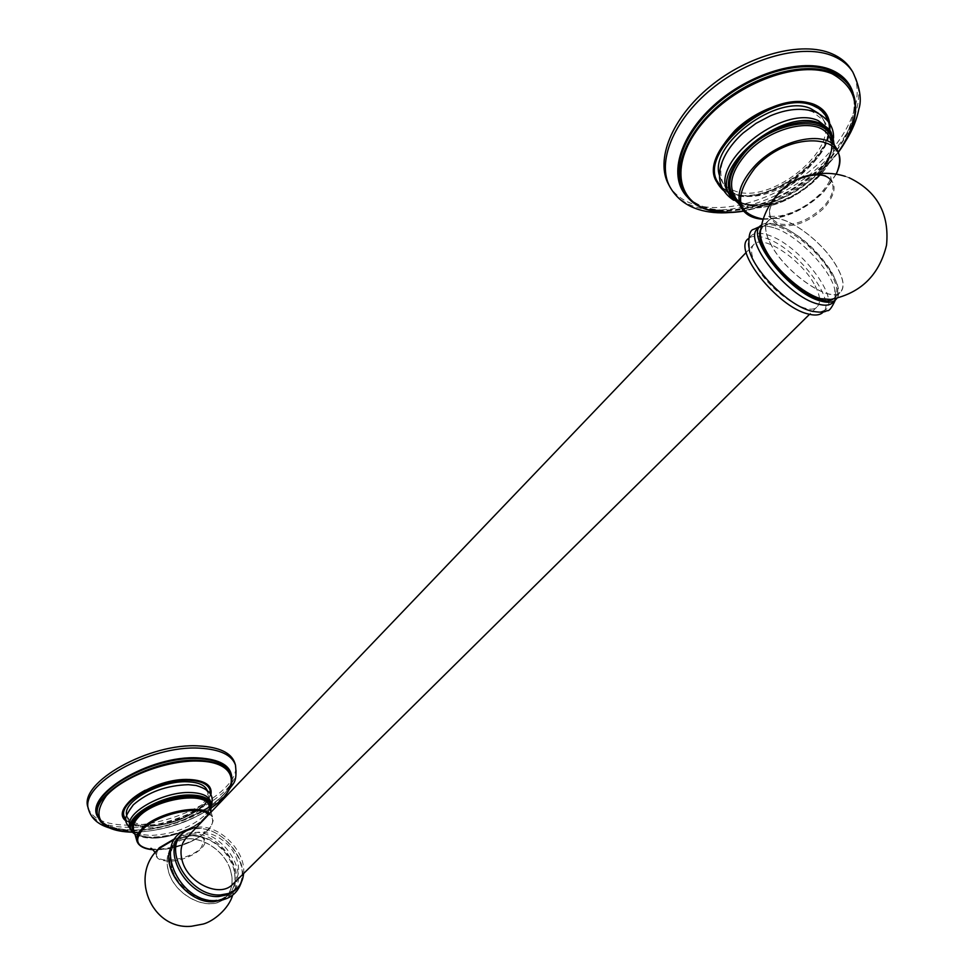<?xml version="1.0" encoding="UTF-8"?>
<svg xmlns="http://www.w3.org/2000/svg" width="975" height="975" viewBox="0 0 975 975"><rect width="100%" height="100%" fill="white"/><g stroke="black" fill="none" stroke-linecap="round" stroke-linejoin="round"><path stroke-width="0.73" stroke-dasharray="4.88 3.66" d="M88.079 807.617C92.052 818.805 105.007 824.655 126.957 825.142C176.877 826.776 244.774 788.08 234.743 762.767M126.043 820.304C130.065 823.985 136.707 825.898 145.97 826.032C171.832 826.776 208.077 809.018 210.515 794.284M178.559 780.024L161.484 783.656L145.214 790.225M209.93 789.701C215.256 804.241 175.195 826.727 146.226 825.764C133.819 825.484 126.409 822.266 124.02 816.124M210.308 793.93C209.235 808.568 172.551 827.019 146.372 826.252C136.597 826.093 129.809 823.973 126.019 819.89M207.163 790.323L207.346 790.822C212.782 804.412 175 825.776 147.676 824.838C135.891 824.557 128.944 821.474 126.835 815.588L126.701 815.063M196.17 785.509C202.885 786.959 206.907 789.689 208.223 793.687C213.659 807.239 175.841 828.604 148.505 827.702C136.707 827.434 129.76 824.375 127.652 818.5C126.592 814.381 128.493 809.811 133.368 804.777M129.87 826.361C131.077 830.249 134.769 832.93 140.961 834.429L150.723 835.453C173.416 834.295 191.783 827.251 205.822 814.344C210.1 809.628 211.709 805.326 210.612 801.438M159.132 848.543C153.173 856.282 156.305 860.474 168.541 861.144C191.685 861.705 218.266 839.414 197.864 836.197L192.892 835.746L174.659 839.256M212.562 900.961L220.789 899.498L227.528 895.598C233.598 890.053 235.962 882.509 234.646 872.978L233.439 867.811C227.528 851.809 216.535 841.425 200.46 836.684L193.026 835.77C186.493 835.782 181.07 837.732 176.755 841.608C170.113 848.177 168.248 857.074 171.186 868.298C179.034 888.408 192.831 899.303 212.562 900.961M168.395 871.187C174.647 896.232 209.771 912.953 224.677 898.402C231.916 891.564 233.89 882.314 230.624 870.638C223.921 845.727 188.943 829.311 174.001 844.508C167.347 851.078 165.482 859.974 168.395 871.187M230.514 870.638C233.781 882.265 231.806 891.491 224.591 898.304C209.747 912.807 174.744 896.147 168.517 871.187C165.604 860.011 167.468 851.151 174.086 844.606C188.992 829.457 223.836 845.825 230.514 870.638M171.758 867.823C168.833 856.635 170.686 847.775 177.304 841.218C192.197 826.093 227.09 842.51 233.805 867.348C237.083 878.999 235.121 888.225 227.918 895.026C213.074 909.517 178.023 892.807 171.758 867.823M228.967 896.244L230.551 894.684C252.379 877.902 224.957 831.102 194.634 832.418C187.822 832.431 182.179 834.454 177.694 838.5L176.158 840.109C180.655 836.062 186.298 834.027 193.099 834.027C223.421 832.687 250.794 879.45 228.967 896.244L223.433 899.706M176.158 840.109L170.881 847.726M177.694 838.5C156.561 855.258 184.714 902.497 215.012 900.242L223.555 898.731L230.551 894.684M182.886 833.04L181.35 834.649C185.835 830.615 191.478 828.604 198.291 828.604C227.285 827.422 254.804 870.931 236.145 889.212M243.604 873.551C246.09 852.382 221.678 826.459 199.838 826.995L196.67 827.129M232.074 884.947C238.412 878.95 240.118 870.797 237.193 860.498C231.197 838.463 200.241 823.826 187.09 837.159M814.003 283.725C800.633 259.362 763.864 234.646 754.297 243.982C749.982 248.003 750.787 255.548 756.734 266.602C769.787 291.22 807.312 316.412 816.697 307.223C821.291 303.006 820.402 295.181 814.003 283.725M823.278 311.927L825.106 310.135C842.059 299.605 798.33 243.275 767.191 234.78C760.086 232.574 754.833 232.806 751.42 235.462L748.593 238.436C752.005 235.767 757.27 235.523 764.388 237.717C795.527 246.151 839.17 302.433 822.169 313.012M825.106 310.135L820.072 312.024L813.138 311.561M751.42 235.462C748.008 238.375 747.325 243.445 749.361 250.673M835.307 300.142L834.734 289.343C830.152 268.442 796.49 234.39 773.931 227.76L773.858 227.736C766.789 225.517 761.56 225.725 758.184 228.345M834.734 289.343C836.087 294.84 835.685 298.996 833.54 301.836M761.597 224.933C765.009 222.714 770.067 222.666 776.77 224.798C805.838 233.001 848.092 284.298 836.903 298.362M832.833 299.228L833.576 298.728C838.732 294.023 837.622 285.175 830.261 272.183C814.905 244.652 773.297 216.462 762.608 226.87L760.793 229.064M836.392 266.065C820.938 238.509 779.269 210.198 768.653 220.521C763.888 224.957 764.912 233.415 771.749 245.895C786.801 273.768 829.469 302.725 839.841 292.561C844.959 287.893 843.814 279.057 836.392 266.065M771.639 245.858C764.778 233.342 763.742 224.847 768.532 220.399C779.183 210.039 820.987 238.448 836.501 266.102C843.948 279.142 845.093 288.003 839.963 292.695C829.554 302.896 786.74 273.841 771.639 245.858M760.537 230.892L763.34 225.847C766.582 223.336 771.615 223.165 778.44 225.322C799.073 233.695 816.672 249.039 831.236 271.355C838.634 284.395 839.755 293.268 834.588 297.984L831.395 299.471M802.291 177.816L781.743 190.552C766.582 206.98 765.521 218.461 778.537 224.993C793.345 227.943 808.446 222.361 823.838 208.26C836.879 193.123 837.44 182.362 825.545 175.975M781.743 190.552L781.743 190.552C770.786 201.752 767.276 211.014 771.188 218.351L778.452 223.714C792.992 226.614 807.824 221.142 822.949 207.273C832.15 197.316 835.027 188.589 831.565 181.106L830.7 176.828C830.493 175.902 833.235 178.717 820.962 193.147C808.385 205.396 794.637 213.025 779.72 216.023C770.555 216.621 766.618 216.474 767.922 215.597L771.188 218.351C768.276 213.269 769.08 206.956 773.589 199.412M733.639 200.216L739.501 202.727C748.837 205.53 759.293 205.359 770.896 202.227C759.549 205.201 749.714 205.384 741.402 202.763C735.418 200.777 731.055 197.401 728.313 192.672M770.896 202.227C788.933 197.035 804.497 187.407 817.562 173.318C831.846 156.585 835.794 141.984 829.42 129.504M818.573 113.393L822.096 117.658C842.741 147.176 771.079 205.786 734.65 190.893C728.666 188.87 724.303 185.482 721.549 180.716L723.377 183.946C726.131 188.699 730.494 192.087 736.478 194.098C772.907 208.942 844.691 150.333 824.07 120.851L812.784 111.869C801.17 107.701 786.996 109.029 770.262 115.867M723.377 183.946C716.637 169.102 723.218 152.124 743.145 133.014M721.549 180.716L719.513 175.622M721.805 187.432L732.188 193.562C768.02 208.004 839.524 154.94 827.909 120.998M825.277 115.074C846.751 146.811 770.579 208.784 731.872 193.026C725.571 190.905 720.939 187.358 717.978 182.386M722.39 188.699L731.396 193.538C766.716 207.712 837.306 156.963 828.75 122.131M668.74 184.714C674.017 194.11 682.488 200.692 694.139 204.457C725.985 214.622 776.283 199.253 812.797 168.602C849.371 138.097 867.457 95.075 851.175 69.481M88.676 809.859C92.649 821.035 105.617 826.861 127.579 827.336C177.511 828.921 245.468 790.225 235.438 764.948M98.512 817.928C103.898 825.727 115.16 829.749 132.283 830.03C174.939 831.236 233.744 800.219 231.733 777.026M132.624 830.225C177.95 831.626 239.838 796.465 230.77 773.687C239.947 795.819 177.877 831.517 132.393 829.981C112.515 829.493 100.888 824.35 97.5 814.564C101.071 824.594 112.771 829.81 132.624 830.225M227.419 792.248C214.037 812.931 167.212 832.638 133.112 831.967L110.565 828.287M211.66 807.605C188.138 823.156 162.069 831.346 133.465 832.15L132.356 832.138M126.116 821.084L138.889 826.008L145.823 826.483C168.188 825.618 187.261 818.854 203.007 806.191L210.88 794.978M134.977 834.271L151.43 837.915C173.867 838.39 205.42 824.009 210.661 810.847M134.928 834.088C138.743 836.696 144.373 838.037 151.795 838.098C174.391 838.598 206.2 823.802 210.6 810.664M210.052 808.86L204.908 817.586C190.162 834.271 144.239 844.021 134.404 832.26M204.336 818.439C188.309 836.757 136.549 845.093 133.599 829.396C135.513 844.131 188.565 836.416 204.482 817.745C208.784 812.467 210.344 808.568 209.174 806.045C210.222 809.774 208.601 813.906 204.336 818.439M136.89 841.047C139.791 856.598 191.685 848.104 207.821 829.847C212.111 825.338 213.732 821.23 212.708 817.525L209.759 813.455M152.904 849.676C174.488 849.798 192.697 843.448 207.529 830.651C213.781 823.875 214.281 818.391 209.016 814.21M155.293 852.662L156.414 855.233C158.389 864.715 191.015 859.17 201.142 847.787L204.25 840.304C203.166 837.062 199.229 835.368 192.441 835.209L175.281 838.378M159.144 848.53C156.317 852.686 155.415 854.917 156.414 855.233L157.304 850.371M813.832 174.476C822.571 173.855 828.482 176.061 831.565 181.106M763.193 219.131C784.509 219.229 804.607 210.247 823.461 192.185L836.075 174.135M741.39 207.98C751.518 228.199 798.525 218.461 823.473 191.478C838.354 175.244 842.753 161.009 836.684 148.785M828.75 135.915C834.88 148.212 830.566 162.484 815.807 178.73C791.078 205.749 744.23 215.353 734.029 195.012C743.352 214.658 790.822 205.481 815.697 178.084C830.42 161.655 834.771 147.603 828.75 135.915M831.992 141.18C833.454 152.807 828.165 165.104 816.099 178.084C793.687 202.312 752.81 213.927 737.027 200.302M738.782 203.385L743.693 205.518C774.284 217.535 835.977 176.256 833.869 144.227M739.087 203.933L742.974 205.518C773.419 217.425 834.734 177.206 834.21 144.775M723.243 190.271L731.116 194.22C763.535 206.932 828.08 165.652 829.81 130.138M838.329 152.173C813.174 183.714 781.572 203.312 743.523 210.99M682.78 189.832C687.509 198.193 695.09 204.067 705.534 207.456C734.346 216.669 780.232 202.702 813.564 174.878C846.97 147.176 863.472 108.286 848.908 85.252C863.338 107.92 846.97 146.847 813.443 174.61C780.049 202.507 734.004 216.487 705.291 207.273C694.931 203.885 687.424 198.071 682.78 189.832M846.69 138.95C826.227 178.072 770.372 212.306 728.642 212.343M687.448 197.072L695.224 203.141L704.852 207.419C761.182 229.369 871.808 146.896 853.113 93.039M670.093 187.188C675.37 196.572 683.828 203.141 695.492 206.907C727.338 217.035 777.672 201.642 814.235 170.991C850.858 140.485 868.993 97.488 852.735 71.918M228.296 791.152C211.075 813.04 165.445 831.163 130.76 830.761L109.212 827.86M132.405 832.199L133.343 832.211C161.96 831.407 188.053 823.241 211.648 807.69M144.129 826.483C170.32 826.41 194.415 814.162 203.007 806.191C187.249 818.854 168.2 825.618 145.836 826.483L144.129 826.483M207.346 790.822L208.223 793.687M126.835 815.588L127.652 818.5M140.961 834.429L130.882 829.749M211.599 804.814L205.822 814.344M210.697 810.993C205.518 824.289 174.111 838.61 151.661 838.159L135.013 834.417M211.039 812.102L212.708 817.525C215.048 820.158 209.125 830.188 207.675 830.554C192.806 843.412 174.549 849.798 152.929 849.7M200.46 836.684L197.864 836.197C202.361 837.586 204.482 838.963 204.25 840.304C203.86 834.344 204.202 831.395 205.274 831.443L204.421 832.699C195.183 842.534 167.2 852.357 151.905 848.908M234.646 872.978C235.024 881.083 236.584 881.437 232.623 895.208M227.528 895.598L224.677 898.402M174.001 844.508L176.755 841.608M174.086 844.606L177.304 841.218M224.591 898.304L227.918 895.026M188.077 829.493L197.169 828.202C222.641 827.629 248.82 859.06 241.361 882.192M754.297 243.982L746.168 252.476M773.858 227.736C768.093 226.078 763.425 225.676 759.866 226.541M768.653 220.521L762.608 226.87M839.963 292.695L834.588 297.984M849.067 177.706L845.276 176.341M768.532 220.399L763.34 225.847M836.221 174.159L823.57 192.136C804.777 210.186 784.631 219.241 763.145 219.277M834.271 144.885C834.856 177.499 773.833 217.571 743.206 205.713L739.148 204.043M817.562 173.318C827.812 161.947 833.138 150.162 833.54 137.975M838.39 152.344C813.211 183.8 781.633 203.397 743.632 211.136M846.19 140.278C822.912 178.242 772.078 209.418 729.983 212.513M822.096 117.658L824.07 120.851M839.841 292.561L833.576 298.728M816.697 307.223L809.506 314.328"/><path stroke-width="1.46" d="M235.438 764.948L234.743 762.767C231.112 752.749 219.302 747.155 199.314 745.96C149.833 742.389 77.976 782.73 88.079 807.617L88.676 809.859C78.585 785.021 150.503 744.668 200.009 748.203C219.997 749.373 231.806 754.955 235.438 764.948C237.644 784.375 232.562 782.62 228.296 791.152M210.515 794.284L210.381 789.275C208.26 783.364 201.228 780.11 189.321 779.525C154.842 777.441 108.432 808.397 126.116 821.084M189.04 779.513L178.559 780.024M145.214 790.225C129.2 798.988 121.924 807.592 123.411 816.026L126.043 820.304M124.02 816.124L123.947 815.88C118.109 801.511 159.742 778.16 188.772 779.805C200.704 780.341 207.724 783.559 209.857 789.457L209.93 789.701M123.947 815.88L124.093 816.368C118.255 802.011 159.9 778.659 188.918 780.293C200.85 780.829 207.882 784.046 210.015 789.945L210.308 793.93M124.093 816.368L126.019 819.89M126.701 815.063C122.265 801.523 160.777 780.305 187.541 781.779C198.364 782.243 204.896 785.082 207.163 790.323M130.882 829.749C125.093 821.047 121.838 820.414 133.368 804.777C148.042 792.078 166.384 785.375 188.419 784.68L196.17 785.509C214.549 790.969 212.562 799.354 211.599 804.814M210.661 810.847L211.368 803.9L210.612 801.438C208.626 795.941 202.02 792.98 190.795 792.541C163.544 791.139 124.422 813.016 129.87 826.361L130.577 828.848L134.977 834.271M174.659 839.256L159.132 848.543M223.433 899.706L213.44 901.814C188.077 903.593 160.668 868.542 170.881 847.726M236.145 889.212L228.442 894.575L218.802 896.513C188.614 898.706 160.339 851.711 181.179 834.807M196.67 827.129L189.113 829.03L182.886 833.04C161.765 849.773 190.064 897.122 220.387 894.928L228.93 893.429L235.938 889.395C240.447 885.422 242.994 880.132 243.604 873.551M746.168 252.476L187.09 837.159C181.204 842.948 179.583 850.822 182.215 860.754C187.858 882.899 218.948 897.78 232.074 884.947L809.506 314.328M823.278 311.927L822.169 313.012C819 315.352 814.223 315.644 807.8 313.889C777.075 306.759 732.152 249.454 748.3 238.68M813.138 311.561L807.922 310.062C786.069 302.859 754.565 270.879 749.361 250.673C747.996 237.132 749.495 229.99 753.87 229.247L759.866 226.541M758.184 228.345C741.353 238.375 786.801 296.583 817.806 303.993C824.216 305.797 828.982 305.541 832.114 303.237L835.075 300.324C831.955 302.628 827.19 302.872 820.779 301.056C789.787 293.572 744.242 235.328 761.036 225.347L758.184 228.345M833.54 301.836L832.114 303.237M836.903 298.362L835.075 300.324M760.793 229.064C758.245 234.134 759.842 241.885 765.594 252.293C780.158 279.435 821.389 307.954 832.833 299.228M831.395 299.471L820.804 298.679C803.693 294.084 777.233 271.147 766.338 251.343C761.609 242.86 759.671 236.048 760.537 230.892C762.767 215.097 769.836 201.654 781.743 190.552M825.545 175.975C819.219 173.867 811.468 174.476 802.291 177.816L802.291 177.816C816.599 172.404 830.919 171.905 845.276 176.341M739.148 204.043L729.885 195.439L728.313 192.672C707.923 164.507 781.901 103.801 818.147 120.571L829.42 129.504L831.114 132.259L819.853 123.338C783.595 106.604 709.507 167.31 729.885 195.439L739.087 203.933M733.639 200.216C708.593 183.69 719.928 153.904 743.145 133.014L756.027 123.362L770.262 115.867C787.166 108.773 802.181 107.457 815.295 111.942M719.513 175.622C708.203 144.873 777.611 93.027 810.81 108.639L818.573 113.393M827.909 120.998L825.447 115.355L822.851 111.979L818.659 108.457L813.467 105.775C774.808 87.616 696.284 152.441 718.136 182.654L721.805 187.432M717.978 182.386L717.819 182.106C695.967 151.893 774.467 87.067 813.126 105.239L820.121 109.224L825.277 115.074M813.65 104.666C774.516 86.263 695.029 151.905 717.149 182.483L722.39 188.699M828.75 122.131L823.899 111.784L819.037 107.469L813.918 104.776M852.735 71.918L851.175 69.481C846.775 62.632 840.34 57.391 831.87 53.735C801.938 40.67 748.361 54.868 710.032 86.531C671.531 118.085 655.054 160.351 668.74 184.714L670.093 187.188C656.419 162.849 672.945 120.607 711.494 89.042C749.872 57.379 803.497 43.156 833.442 56.197C841.912 59.841 848.348 65.081 852.735 71.918C859.913 87.238 861.949 99.633 858.853 109.115C856.806 119.584 852.589 129.968 846.19 140.278M231.733 777.026C230.807 765.594 219.765 759.233 198.595 757.916C149.931 754.589 81.254 796.429 98.512 817.928M211.648 807.69C227.187 796.465 233.756 785.716 231.331 775.43L230.77 773.687C227.492 764.632 216.73 759.598 198.498 758.611C153.538 755.613 88.372 792.151 97.5 814.564L97.988 816.355C88.871 793.967 154.074 757.429 199.046 760.39C217.291 761.365 228.04 766.387 231.331 775.43C232.854 780.536 231.55 786.142 227.419 792.248M110.565 828.287C103.691 825.508 99.487 821.535 97.988 816.355C101.607 826.41 113.088 831.699 132.405 832.199M132.356 832.138C99.645 829.554 90.968 817.452 106.324 795.807C123.496 776.38 167.883 759.781 198.937 761.097C236.876 761.877 241.885 787.118 211.66 807.605M210.88 794.978C212.672 785.643 205.481 780.487 189.333 779.488M210.697 810.993L211.368 803.9C209.381 798.415 202.776 795.454 191.551 795.027C164.288 793.662 125.129 815.539 130.577 828.848L135.013 834.417M210.6 810.664C213.281 801.621 206.895 796.636 191.441 795.722C159.169 794.028 116.5 823.4 134.928 834.088M134.404 832.26C130.65 828.104 131.491 822.937 136.914 816.745C155.123 795.027 216.133 788.933 210.052 808.86M209.759 813.455C198.937 803.351 154.94 813.418 141.375 829.347C137.463 833.662 135.964 837.562 136.89 841.047L133.599 829.396C132.673 825.886 134.148 821.962 138.036 817.635C153.733 798.866 206.59 790.567 209.174 806.045L211.039 812.102M209.016 814.21C197.779 804.753 155.33 814.747 142.167 830.176C133.685 841.047 137.268 847.543 152.904 849.676M175.281 838.378L159.291 847.775L157.304 850.371M773.589 199.412L779.122 192.331C789.397 182.081 800.963 176.134 813.832 174.476M836.075 174.135C856.72 134.075 790.043 127.871 754.857 168.236C733.358 196.731 736.137 213.696 763.193 219.131M741.39 207.98L734.029 195.012C728.398 183.544 732.432 169.882 746.119 154.013C770.213 126.311 818.452 116.001 828.75 135.915L836.684 148.785C826.459 128.993 778.038 139.437 753.724 167.103C739.928 182.959 735.808 196.584 741.39 207.98C745.607 214.878 752.858 218.644 763.145 219.277M737.027 200.302C725.217 188.894 727.752 173.026 744.62 152.697C772.639 120.205 829.42 113.234 831.992 141.18M833.869 144.227C833.588 134.733 828.848 128.091 819.67 124.325C801.133 116.939 767.02 128.529 746.338 149.346C725.29 173.318 722.78 191.332 738.782 203.385M834.21 144.775L831.114 132.259L834.271 144.885M829.81 130.138C830.712 117.841 825.52 109.273 814.235 104.435C794.296 96.318 757.989 108.115 735.187 130.26C711.823 155.756 707.838 175.768 723.243 190.271M743.523 210.99C729.836 213.208 717.758 212.684 707.302 209.418C674.225 199.424 670.995 158.511 704.73 120.534C737.965 82.363 799.914 59.755 832.236 73.844C860.645 89.822 862.668 115.928 838.329 152.173M706.607 209.406C696.174 206.03 688.582 200.155 683.865 191.795C671.422 169.796 686.619 131.552 721.646 102.972C756.527 74.295 805.155 61.254 832.406 72.845C840.218 76.135 846.129 80.925 850.139 87.202C858.463 101.546 857.305 118.792 846.69 138.95M838.39 152.344C856.269 127.42 860.194 105.702 850.139 87.202L848.908 85.252C844.898 78.975 838.987 74.185 831.163 70.882C803.924 59.268 755.32 72.296 720.476 100.973C685.486 129.541 670.325 167.81 682.78 189.832L683.865 191.795C688.667 200.277 696.321 206.2 706.838 209.601C717.503 212.916 729.763 213.428 743.632 211.136M728.642 212.343L707.107 209.564M853.113 93.039C849.871 82.485 842.607 74.77 831.322 69.907C802.181 57.367 748.849 73.344 713.688 105.507C678.283 137.536 668.094 177.852 687.448 197.072M109.212 827.86C98.243 824.557 91.394 818.561 88.676 809.859M210.381 789.275C208.345 783.449 201.277 780.244 189.174 779.659C159.693 777.904 117.39 801.913 123.411 816.026M151.905 848.908L150.735 848.421C151.052 847.848 152.575 849.262 155.293 852.662M152.929 849.7C144.081 849.018 138.73 846.129 136.89 841.047M232.623 895.208C228.698 908.944 213.44 921.265 203.348 924.02L191.551 926.25C151.162 930.369 128.493 874.477 159.534 848.128L159.144 848.53M241.361 882.192C237.51 893.709 229.149 899.888 216.304 900.717C177.718 903.459 151.174 839.402 188.077 829.493M234.341 890.967L235.938 889.395M835.307 300.142C831.773 307.783 829.091 311.293 827.263 310.647C825.24 311.062 824.813 313.56 811.017 311.037L807.922 310.062M828.604 299.837C859.67 294.243 878.987 276.022 886.531 245.188C889.566 213.671 877.086 191.185 849.067 177.706M831.565 181.106C826.958 174.098 817.196 173.002 802.291 177.816M836.684 148.785C840.755 155.927 840.596 164.385 836.221 174.159M833.54 137.975C833.966 126.945 828.031 118.316 815.722 112.101M717.149 182.483C694.992 152.319 774.711 86.275 813.772 104.776L820.792 108.773L825.764 114.355M729.983 212.513C718.636 213.44 708.216 212.465 698.734 209.564C685.973 205.615 676.431 198.157 670.093 187.188"/></g></svg>
